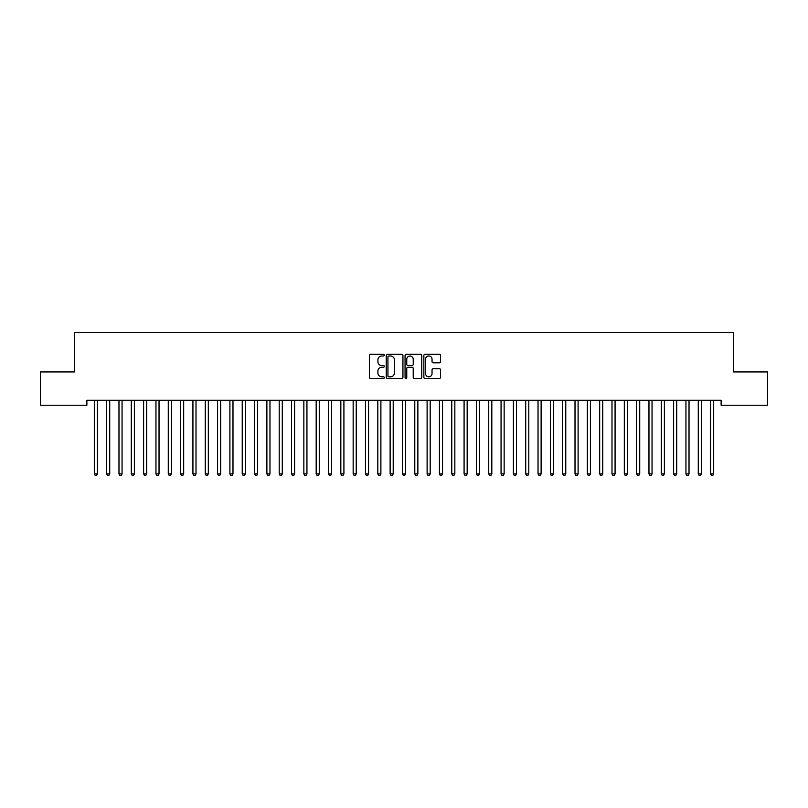 <?xml version="1.0" encoding="UTF-8"?>
<svg xmlns="http://www.w3.org/2000/svg" width="808" height="808" viewBox="0 0 808 808"><rect width="100%" height="100%" fill="white"/><g stroke="black" fill="none" stroke-linecap="round" stroke-linejoin="round"><path stroke-width="1.21" d="M384.285 355.146A0.848 0.848 0 0 0 383.436 354.298L370.579 354.298A1.212 1.212 0 0 0 369.367 355.51L369.367 377.286A1.212 1.212 0 0 0 370.579 378.498L383.436 378.498A0.848 0.848 0 0 0 384.285 377.649A0.848 0.848 0 0 0 383.436 376.801L381.77 376.801A3.868 3.868 0 0 1 377.902 372.932L377.902 371.114A3.868 3.868 0 0 1 381.77 367.246L383.436 367.246A0.848 0.848 0 0 0 384.285 366.398A0.848 0.848 0 0 0 383.436 365.549L381.77 365.549A3.868 3.868 0 0 1 377.902 361.681L377.902 359.863A3.868 3.868 0 0 1 381.77 355.995L383.436 355.995A0.848 0.848 0 0 0 384.285 355.146M439.36 362.822A1.212 1.212 0 0 0 440.562 361.62L440.562 355.51A1.212 1.212 0 0 0 439.36 354.298L425.079 354.298A1.212 1.212 0 0 0 423.867 355.51L423.867 377.286A1.212 1.212 0 0 0 425.079 378.498L439.36 378.498A1.212 1.212 0 0 0 440.562 377.286L440.562 369.902A1.212 1.212 0 0 0 439.36 368.69L433.25 368.69A1.212 1.212 0 0 0 432.038 369.902L432.038 373.559A3.232 3.232 0 0 1 428.806 376.801A3.232 3.232 0 0 1 425.564 373.559L425.564 359.227A3.232 3.232 0 0 1 428.806 355.995A3.232 3.232 0 0 1 432.038 359.227L432.038 361.62A1.212 1.212 0 0 0 433.25 362.822L439.36 362.822M721.13 400.293L86.87 400.293L86.87 405.222L40.4 405.222L40.4 371.943L74.538 371.943L74.538 332.502L733.462 332.502L733.462 371.943L767.6 371.943L767.6 405.222L721.13 405.222L721.13 400.293M402.94 355.51A1.212 1.212 0 0 0 401.728 354.298L387.456 354.298A1.212 1.212 0 0 0 386.244 355.51L386.244 377.286A1.212 1.212 0 0 0 387.456 378.498L401.728 378.498A1.212 1.212 0 0 0 402.94 377.286L402.94 355.51M406.272 354.298L420.544 354.298A1.212 1.212 0 0 1 421.756 355.51L421.756 377.286A1.212 1.212 0 0 1 420.544 378.498L414.433 378.498A1.212 1.212 0 0 1 413.221 377.286L413.221 368.448A1.212 1.212 0 0 0 412.019 367.246L407.959 367.246A1.212 1.212 0 0 0 406.757 368.448L406.757 377.649A0.848 0.848 0 0 1 405.909 378.498A0.848 0.848 0 0 1 405.06 377.649L405.06 355.51A1.212 1.212 0 0 1 406.272 354.298M388.789 355.995A0.848 0.848 0 0 0 387.941 356.833L387.941 375.952A0.848 0.848 0 0 0 388.789 376.801L390.537 376.801A3.868 3.868 0 0 0 394.415 372.932L394.415 359.863A3.868 3.868 0 0 0 390.537 355.995L388.789 355.995M413.221 359.287A3.232 3.232 0 0 0 409.989 356.055A3.232 3.232 0 0 0 406.757 359.287L406.757 364.337A1.212 1.212 0 0 0 407.959 365.549L412.019 365.549A1.212 1.212 0 0 0 413.221 364.337L413.221 359.287M94.162 400.293L94.233 400.475A1.232 1.232 0 0 1 94.324 400.93L94.324 473.902L97.404 473.902L97.404 400.93A1.232 1.232 0 0 1 97.495 400.475L97.566 400.293M97.404 473.902L96.485 475.498L95.253 475.498L94.324 473.902M106.484 400.293L106.555 400.475A1.232 1.232 0 0 1 106.646 400.93L106.646 473.902L109.726 473.902L109.726 400.93A1.232 1.232 0 0 1 109.817 400.475L109.888 400.293M109.726 473.902L108.807 475.498L107.575 475.498L106.646 473.902M118.816 400.293L118.887 400.475A1.232 1.232 0 0 1 118.978 400.93L118.978 473.902L122.058 473.902L122.058 400.93A1.232 1.232 0 0 1 122.149 400.475L122.22 400.293M122.058 473.902L121.129 475.498L119.897 475.498L118.978 473.902M131.138 400.293L131.209 400.475A1.232 1.232 0 0 1 131.3 400.93L131.3 473.902L134.381 473.902L134.381 400.93A1.232 1.232 0 0 1 134.471 400.475L134.542 400.293M134.381 473.902L133.461 475.498L132.229 475.498L131.3 473.902M143.46 400.293L143.541 400.475A1.232 1.232 0 0 1 143.622 400.93L143.622 473.902L146.703 473.902L146.703 400.93A1.232 1.232 0 0 1 146.793 400.475L146.864 400.293M146.703 473.902L145.783 475.498L144.551 475.498L143.622 473.902M155.792 400.293L155.863 400.475A1.232 1.232 0 0 1 155.954 400.93L155.954 473.902L159.035 473.902L159.035 400.93A1.232 1.232 0 0 1 159.126 400.475L159.196 400.293M159.035 473.902L158.105 475.498L156.873 475.498L155.954 473.902M168.114 400.293L168.185 400.475A1.232 1.232 0 0 1 168.276 400.93L168.276 473.902L171.357 473.902L171.357 400.93A1.232 1.232 0 0 1 171.447 400.475L171.518 400.293M171.357 473.902L170.438 475.498L169.205 475.498L168.276 473.902M180.436 400.293L180.517 400.475A1.232 1.232 0 0 1 180.598 400.93L180.598 473.902L183.679 473.902L183.679 400.93A1.232 1.232 0 0 1 183.769 400.475L183.84 400.293M183.679 473.902L182.76 475.498L181.527 475.498L180.598 473.902M192.769 400.293L192.839 400.475A1.232 1.232 0 0 1 192.93 400.93L192.93 473.902L196.011 473.902L196.011 400.93A1.232 1.232 0 0 1 196.102 400.475L196.172 400.293M196.011 473.902L195.082 475.498L193.849 475.498L192.93 473.902M205.091 400.293L205.161 400.475A1.232 1.232 0 0 1 205.252 400.93L205.252 473.902L208.333 473.902L208.333 400.93A1.232 1.232 0 0 1 208.424 400.475L208.494 400.293M208.333 473.902L207.414 475.498L206.181 475.498L205.252 473.902M217.413 400.293L217.493 400.475A1.232 1.232 0 0 1 217.574 400.93L217.574 473.902L220.655 473.902L220.655 400.93A1.232 1.232 0 0 1 220.746 400.475L220.816 400.293M220.655 473.902L219.736 475.498L218.503 475.498L217.574 473.902M229.745 400.293L229.815 400.475A1.232 1.232 0 0 1 229.906 400.93L229.906 473.902L232.987 473.902L232.987 400.93A1.232 1.232 0 0 1 233.078 400.475L233.148 400.293M232.987 473.902L232.058 475.498L230.825 475.498L229.906 473.902M242.067 400.293L242.137 400.475A1.232 1.232 0 0 1 242.228 400.93L242.228 473.902L245.309 473.902L245.309 400.93A1.232 1.232 0 0 1 245.4 400.475L245.47 400.293M245.309 473.902L244.39 475.498L243.157 475.498L242.228 473.902M254.389 400.293L254.469 400.475A1.232 1.232 0 0 1 254.55 400.93L254.55 473.902L257.631 473.902L257.631 400.93A1.232 1.232 0 0 1 257.722 400.475L257.803 400.293M257.631 473.902L256.712 475.498L255.48 475.498L254.55 473.902M266.721 400.293L266.791 400.475A1.232 1.232 0 0 1 266.882 400.93L266.882 473.902L269.963 473.902L269.963 400.93A1.232 1.232 0 0 1 270.054 400.475L270.125 400.293M269.963 473.902L269.034 475.498L267.801 475.498L266.882 473.902M279.043 400.293L279.114 400.475A1.232 1.232 0 0 1 279.204 400.93L279.204 473.902L282.285 473.902L282.285 400.93A1.232 1.232 0 0 1 282.376 400.475L282.446 400.293M282.285 473.902L281.366 475.498L280.134 475.498L279.204 473.902M291.365 400.293L291.446 400.475A1.232 1.232 0 0 1 291.526 400.93L291.526 473.902L294.607 473.902L294.607 400.93A1.232 1.232 0 0 1 294.698 400.475L294.779 400.293M294.607 473.902L293.688 475.498L292.456 475.498L291.526 473.902M303.697 400.293L303.768 400.475A1.232 1.232 0 0 1 303.859 400.93L303.859 473.902L306.939 473.902L306.939 400.93A1.232 1.232 0 0 1 307.03 400.475L307.101 400.293M306.939 473.902L306.01 475.498L304.778 475.498L303.859 473.902M316.019 400.293L316.09 400.475A1.232 1.232 0 0 1 316.18 400.93L316.18 473.902L319.261 473.902L319.261 400.93A1.232 1.232 0 0 1 319.352 400.475L319.423 400.293M319.261 473.902L318.342 475.498L317.11 475.498L316.18 473.902M328.341 400.293L328.422 400.475A1.232 1.232 0 0 1 328.502 400.93L328.502 473.902L331.593 473.902L331.593 400.93A1.232 1.232 0 0 1 331.674 400.475L331.755 400.293M331.593 473.902L330.664 475.498L329.432 475.498L328.502 473.902M340.673 400.293L340.744 400.475A1.232 1.232 0 0 1 340.835 400.93L340.835 473.902L343.915 473.902L343.915 400.93A1.232 1.232 0 0 1 344.006 400.475L344.077 400.293M343.915 473.902L342.986 475.498L341.754 475.498L340.835 473.902M352.995 400.293L353.066 400.475A1.232 1.232 0 0 1 353.157 400.93L353.157 473.902L356.237 473.902L356.237 400.93A1.232 1.232 0 0 1 356.328 400.475L356.399 400.293M356.237 473.902L355.318 475.498L354.086 475.498L353.157 473.902M365.317 400.293L365.398 400.475A1.232 1.232 0 0 1 365.479 400.93L365.479 473.902L368.569 473.902L368.569 400.93A1.232 1.232 0 0 1 368.65 400.475L368.731 400.293M368.569 473.902L367.64 475.498L366.408 475.498L365.479 473.902M377.649 400.293L377.72 400.475A1.232 1.232 0 0 1 377.811 400.93L377.811 473.902L380.891 473.902L380.891 400.93A1.232 1.232 0 0 1 380.982 400.475L381.053 400.293M380.891 473.902L379.962 475.498L378.73 475.498L377.811 473.902M389.971 400.293L390.042 400.475A1.232 1.232 0 0 1 390.133 400.93L390.133 473.902L393.213 473.902L393.213 400.93A1.232 1.232 0 0 1 393.304 400.475L393.375 400.293M393.213 473.902L392.294 475.498L391.062 475.498L390.133 473.902M402.293 400.293L402.374 400.475A1.232 1.232 0 0 1 402.455 400.93L402.455 473.902L405.545 473.902L405.545 400.93A1.232 1.232 0 0 1 405.626 400.475L405.707 400.293M405.545 473.902L404.616 475.498L403.384 475.498L402.455 473.902M414.625 400.293L414.696 400.475A1.232 1.232 0 0 1 414.787 400.93L414.787 473.902L417.867 473.902L417.867 400.93A1.232 1.232 0 0 1 417.958 400.475L418.029 400.293M417.867 473.902L416.938 475.498L415.706 475.498L414.787 473.902M426.947 400.293L427.018 400.475A1.232 1.232 0 0 1 427.109 400.93L427.109 473.902L430.189 473.902L430.189 400.93A1.232 1.232 0 0 1 430.28 400.475L430.351 400.293M430.189 473.902L429.27 475.498L428.038 475.498L427.109 473.902M439.269 400.293L439.35 400.475A1.232 1.232 0 0 1 439.431 400.93L439.431 473.902L442.521 473.902L442.521 400.93A1.232 1.232 0 0 1 442.602 400.475L442.683 400.293M442.521 473.902L441.592 475.498L440.36 475.498L439.431 473.902M451.601 400.293L451.672 400.475A1.232 1.232 0 0 1 451.763 400.93L451.763 473.902L454.843 473.902L454.843 400.93A1.232 1.232 0 0 1 454.934 400.475L455.005 400.293M454.843 473.902L453.914 475.498L452.682 475.498L451.763 473.902M463.923 400.293L463.994 400.475A1.232 1.232 0 0 1 464.085 400.93L464.085 473.902L467.165 473.902L467.165 400.93A1.232 1.232 0 0 1 467.256 400.475L467.327 400.293M467.165 473.902L466.246 475.498L465.014 475.498L464.085 473.902M476.245 400.293L476.326 400.475A1.232 1.232 0 0 1 476.407 400.93L476.407 473.902L479.498 473.902L479.498 400.93A1.232 1.232 0 0 1 479.578 400.475L479.659 400.293M479.498 473.902L478.568 475.498L477.336 475.498L476.407 473.902M488.577 400.293L488.648 400.475A1.232 1.232 0 0 1 488.739 400.93L488.739 473.902L491.82 473.902L491.82 400.93A1.232 1.232 0 0 1 491.91 400.475L491.981 400.293M491.82 473.902L490.89 475.498L489.658 475.498L488.739 473.902M500.899 400.293L500.97 400.475A1.232 1.232 0 0 1 501.061 400.93L501.061 473.902L504.142 473.902L504.142 400.93A1.232 1.232 0 0 1 504.232 400.475L504.303 400.293M504.142 473.902L503.222 475.498L501.99 475.498L501.061 473.902M513.221 400.293L513.302 400.475A1.232 1.232 0 0 1 513.393 400.93L513.393 473.902L516.474 473.902L516.474 400.93A1.232 1.232 0 0 1 516.554 400.475L516.635 400.293M516.474 473.902L515.544 475.498L514.312 475.498L513.393 473.902M525.553 400.293L525.624 400.475A1.232 1.232 0 0 1 525.715 400.93L525.715 473.902L528.796 473.902L528.796 400.93A1.232 1.232 0 0 1 528.886 400.475L528.957 400.293M528.796 473.902L527.866 475.498L526.634 475.498L525.715 473.902M537.875 400.293L537.946 400.475A1.232 1.232 0 0 1 538.037 400.93L538.037 473.902L541.118 473.902L541.118 400.93A1.232 1.232 0 0 1 541.209 400.475L541.279 400.293M541.118 473.902L540.199 475.498L538.966 475.498L538.037 473.902M550.197 400.293L550.278 400.475A1.232 1.232 0 0 1 550.369 400.93L550.369 473.902L553.45 473.902L553.45 400.93A1.232 1.232 0 0 1 553.53 400.475L553.611 400.293M553.45 473.902L552.52 475.498L551.288 475.498L550.369 473.902M562.53 400.293L562.6 400.475A1.232 1.232 0 0 1 562.691 400.93L562.691 473.902L565.772 473.902L565.772 400.93A1.232 1.232 0 0 1 565.863 400.475L565.933 400.293M565.772 473.902L564.842 475.498L563.61 475.498L562.691 473.902M574.852 400.293L574.922 400.475A1.232 1.232 0 0 1 575.013 400.93L575.013 473.902L578.094 473.902L578.094 400.93A1.232 1.232 0 0 1 578.185 400.475L578.255 400.293M578.094 473.902L577.175 475.498L575.942 475.498L575.013 473.902M587.184 400.293L587.254 400.475A1.232 1.232 0 0 1 587.345 400.93L587.345 473.902L590.426 473.902L590.426 400.93A1.232 1.232 0 0 1 590.507 400.475L590.587 400.293M590.426 473.902L589.497 475.498L588.264 475.498L587.345 473.902M599.506 400.293L599.576 400.475A1.232 1.232 0 0 1 599.667 400.93L599.667 473.902L602.748 473.902L602.748 400.93A1.232 1.232 0 0 1 602.839 400.475L602.909 400.293M602.748 473.902L601.819 475.498L600.586 475.498L599.667 473.902M611.828 400.293L611.898 400.475A1.232 1.232 0 0 1 611.989 400.93L611.989 473.902L615.07 473.902L615.07 400.93A1.232 1.232 0 0 1 615.161 400.475L615.231 400.293M615.07 473.902L614.151 475.498L612.918 475.498L611.989 473.902M624.16 400.293L624.231 400.475A1.232 1.232 0 0 1 624.321 400.93L624.321 473.902L627.402 473.902L627.402 400.93A1.232 1.232 0 0 1 627.483 400.475L627.563 400.293M627.402 473.902L626.473 475.498L625.24 475.498L624.321 473.902M636.482 400.293L636.553 400.475A1.232 1.232 0 0 1 636.643 400.93L636.643 473.902L639.724 473.902L639.724 400.93A1.232 1.232 0 0 1 639.815 400.475L639.885 400.293M639.724 473.902L638.795 475.498L637.562 475.498L636.643 473.902M648.804 400.293L648.875 400.475A1.232 1.232 0 0 1 648.965 400.93L648.965 473.902L652.046 473.902L652.046 400.93A1.232 1.232 0 0 1 652.137 400.475L652.207 400.293M652.046 473.902L651.127 475.498L649.895 475.498L648.965 473.902M661.136 400.293L661.207 400.475A1.232 1.232 0 0 1 661.298 400.93L661.298 473.902L664.378 473.902L664.378 400.93A1.232 1.232 0 0 1 664.459 400.475L664.54 400.293M664.378 473.902L663.449 475.498L662.217 475.498L661.298 473.902M673.458 400.293L673.529 400.475A1.232 1.232 0 0 1 673.62 400.93L673.62 473.902L676.7 473.902L676.7 400.93A1.232 1.232 0 0 1 676.791 400.475L676.862 400.293M676.7 473.902L675.771 475.498L674.539 475.498L673.62 473.902M685.78 400.293L685.851 400.475A1.232 1.232 0 0 1 685.942 400.93L685.942 473.902L689.022 473.902L689.022 400.93A1.232 1.232 0 0 1 689.113 400.475L689.184 400.293M689.022 473.902L688.103 475.498L686.871 475.498L685.942 473.902M698.112 400.293L698.183 400.475A1.232 1.232 0 0 1 698.274 400.93L698.274 473.902L701.354 473.902L701.354 400.93A1.232 1.232 0 0 1 701.445 400.475L701.516 400.293M701.354 473.902L700.425 475.498L699.193 475.498L698.274 473.902M710.434 400.293L710.505 400.475A1.232 1.232 0 0 1 710.596 400.93L710.596 473.902L713.676 473.902L713.676 400.93A1.232 1.232 0 0 1 713.767 400.475L713.838 400.293M713.676 473.902L712.747 475.498L711.515 475.498L710.596 473.902"/></g></svg>
